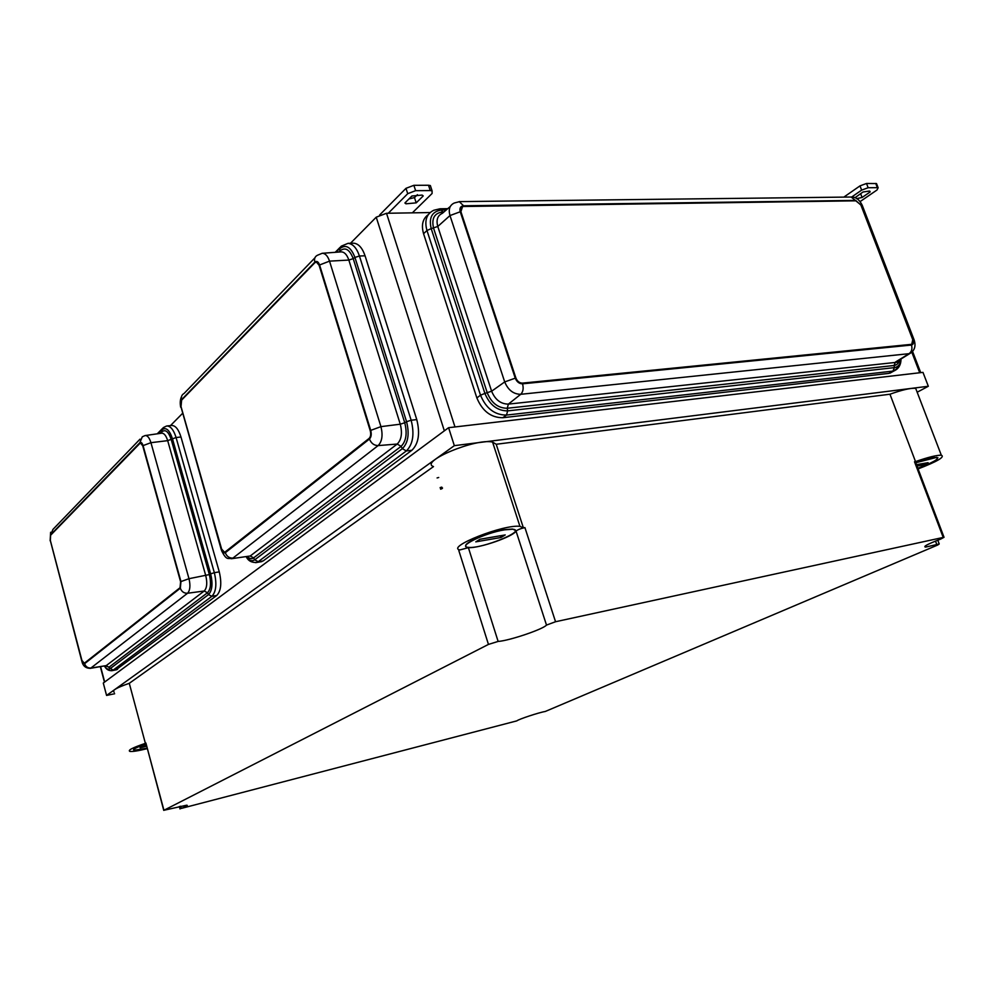 <?xml version="1.0" encoding="UTF-8"?>
<svg xmlns="http://www.w3.org/2000/svg" width="994" height="994" viewBox="0 0 994 994"><rect width="100%" height="100%" fill="white"/><g stroke="black" fill="none" stroke-linecap="round" stroke-linejoin="round"><path stroke-width="1.49" d="M438.727 477.48L437.087 477.94M446.331 429.371L104.308 682.294M920.817 372.626L452.146 427.283M442.516 487.992L440.354 488.278M440.653 489.222L442.28 488.489M441.771 487.122L440.131 487.582M430.116 212.554L386.517 213.275L376.229 217.189L350.484 243.269M182.449 413.479L170.471 425.606M145.956 744.108C136.128 747.438 132.227 749.488 134.265 750.259L147.062 748.196M146.54 746.283L140.067 747.786L146.354 745.575M917.835 468.236C933.316 462.372 939.628 458.743 936.758 457.352L915.747 462.757M916.468 464.658L928.098 462.67L923.351 464.968L917.002 466.062M937.914 457.762L933.254 457.501L915.698 462.608M504.592 529.839C484.811 532.896 456.345 546.824 468.447 547.359C481.506 549.173 527.876 530.262 512.606 529.23L504.592 529.839M500.964 537.518L475.791 541.842L480.027 539.245L505.238 534.934L500.964 537.518L500.392 535.754M515.19 530.299L512.544 529.044L504.53 529.653C488.476 532.138 463.316 542.91 465.863 546.104M937.789 540.189L939.218 543.979L937.777 544.985L545.259 711.48C539.22 712.412 518.52 719.246 516.868 720.861L181.256 808.433C186.611 806.395 188.413 805.314 186.648 805.202L163.935 810.272L488.452 644.41L498.131 641.428C509.015 640.795 543.035 629.314 546.501 625.089L555.547 621.735L524.919 527.603L523.391 527.851L496.217 444.268L492.577 442.094C476.014 437.894 419.021 461.725 433.508 466.584L129.282 683.313L145.385 743.35C132.438 747.736 127.307 750.433 130.003 751.439C132.885 751.725 138.601 750.793 147.174 748.656M129.282 683.313C116.447 687.736 111.44 690.706 114.248 692.222M916.741 391.077L915.685 388.343C910.74 387.884 902.167 389.847 889.965 394.22L915.524 461.601L914.517 461.775L915.35 461.701L944.039 537.294L943.219 537.431L914.517 461.775M918.096 468.919C937.429 461.44 945.17 456.867 941.306 455.19C936.472 455.153 927.887 457.29 915.524 461.601M523.391 527.851L519.937 526.36C503.834 524.087 445.821 547.011 459.837 549.943L468.385 547.669C479.555 548.303 513.078 536.685 516.048 531.107C517.675 529.703 520.632 528.535 524.919 527.603M163.935 810.272L145.894 743.04L163.749 810.383M925.252 545.954L925.675 547.085C922.643 546.762 927.638 544.091 940.684 539.096L944.039 537.294M914.815 462.558L915.35 461.701M925.675 547.085L936.795 544.538L935.503 541.096M939.218 543.979L936.795 544.538M448.592 427.693L103.289 683.04L106.569 695.427L454.333 445.66L928.321 386.268L922.979 372.377L448.592 427.693L454.333 445.66M496.217 444.268L889.965 394.22M917.176 392.22L928.321 386.268M106.569 695.427L114.645 693.75M555.547 621.735L943.219 537.431M145.932 743.984C137.669 746.73 133.544 748.668 133.531 749.811M923.351 464.968L922.83 463.577M140.527 442.889L142.887 445.809L180.746 581.738L180.175 587.69L84.117 663.396M115.9 669.869L216.754 595.468C221.041 590.97 221.886 583.105 219.276 571.861L180.983 437C178.51 429.172 175.354 425.333 171.502 425.507L167.067 425.954M81.906 660.401L50.334 540.413L50.632 535.219L140.39 442.902L142.738 445.834L180.597 581.751L180.038 587.715L84.341 663.271L81.906 660.401M316.415 262.056L319.111 265.286L370.228 430.663C371.097 434.142 370.712 436.726 369.097 438.416L224.632 552.403L221.625 549.061L181.032 406.633L181.616 400.135L314.874 262.714L316.415 262.056L319.285 265.286L370.402 430.638C371.259 434.129 370.886 436.714 369.271 438.404L224.532 552.428M260.329 561.871L263.286 560.852L411.914 450.257C418.598 443.659 420.226 433.434 416.772 419.605L365.071 255.806C362.338 247.854 358.536 243.642 353.653 243.182L348.037 243.344C352.907 243.816 356.709 248.04 359.443 256.005L365.071 255.806M352.858 243.195L353.653 243.182M476.859 397.923L480.512 395.19L426.96 230.496L423.568 233.714L476.859 397.923C482.363 411.094 490.999 417.704 502.765 417.728L888.847 373.371L893.171 371.396M423.568 233.714C421.121 225.066 422.698 218.692 428.315 214.605M912.057 344.284L522.335 383.199C519.365 383.137 517.191 381.447 515.787 378.118L460.794 211.747L461.564 207.187M515.898 378.031L460.893 211.647L462.608 206.516L856.095 200.813L860.903 205.075L912.765 339.699L911.697 344.433L522.446 383.112C519.477 383.063 517.302 381.373 515.898 378.031L515.787 378.118M379.696 214.928L405.987 188.326L407.726 193.681L388.256 213.25M430.961 187.419L430.352 185.555L428.513 185.257L413.877 185.319L405.987 188.326M408.956 198.937L414.486 197.595L416.2 202.863L423.22 195.93L422.115 195.072L411.876 196.029L404.893 203L405.962 203.807L405.502 202.378M417.43 194.662L414.486 197.595M416.2 202.863L405.962 203.807M428.513 185.257L430.253 190.575L432.092 190.873L432.079 193.495L412.348 212.84M430.253 190.575L415.616 190.674L407.726 193.681M843.856 197.11L859.996 185.878L861.636 190.127L851.684 197.023M876.335 184.996L876.509 183.555L866.507 183.48L859.996 185.878M854.939 197.744L862.991 192.004L869.526 191.034L870.16 191.941L869.887 191.233M860.618 193.644L862.096 197.483L870.16 191.941M862.096 197.483L856.642 198.626M875.726 183.443L877.367 187.68L878.149 187.779L876.994 190.003L860.034 201.633M877.367 187.68L868.147 187.729L861.636 190.127M454.917 426.761L386.517 213.275M444.268 430.588L376.229 217.189M919.649 372.613L911.858 352.336M104.631 681.847L100.618 666.713M181.256 808.433L180.647 806.184M498.131 641.428L468.385 547.669M488.452 644.41L458.818 550.564M546.501 625.089L516.048 531.107M219.276 571.861L214.344 572.681L176.075 437.522C173.602 429.681 170.446 425.842 166.607 426.004L163.364 427.582L158.208 433.682M161.6 433.185L162.072 429.743C166.01 426.898 169.465 429.88 172.447 438.689L210.666 573.861L214.344 572.681C216.965 583.938 216.133 591.828 211.859 596.325L113.08 670.18L106.234 665.62L91.063 668.018C87.87 668.216 85.72 666.775 84.589 663.694L180.324 588.199L180.958 581.565L143.074 445.61C142.142 442.802 141.061 441.833 139.843 442.728L50.644 534.772L52.968 529.392L140.017 439.149M180.324 588.199C181.629 591.691 184.052 593.381 187.555 593.244L204.205 591.008L207.473 592.759L208.504 594.598C212.231 590.647 212.952 583.726 210.666 573.861L209.361 574.569L171.204 439.497C168.582 431.769 165.551 429.147 162.097 431.644L160.407 433.372M105.463 665.943L109.154 667.098L207.473 592.759C210.74 589.28 211.362 583.217 209.361 574.569L188.984 578.694L150.939 442.678C149.373 437.683 147.41 435.31 145.037 435.583L142.279 436.813L139.843 442.728M84.589 663.694L81.881 660.501L50.321 540.55L50.644 534.772M180.958 581.565L188.984 578.694C190.587 585.615 190.102 590.461 187.555 593.244L90.541 668.303L106.234 665.62L204.205 591.008C206.938 588.088 207.46 582.993 205.783 575.737L167.688 440.653L176.075 437.522L180.983 437M216.754 595.468L211.859 596.325L208.504 594.598L110.061 668.714C108.346 669.857 106.482 668.987 104.507 666.092C106.321 669.558 108.955 671.049 112.397 670.565L117.54 669.285M143.074 445.61L150.939 442.678L167.688 440.653C166.035 435.409 163.935 432.937 161.401 433.222L145.497 435.521M81.881 660.501L81.831 661.184C82.924 666.03 85.832 668.403 90.541 668.303L90.131 668.378M81.694 660.675L50.321 540.55M111.663 670.739L116.857 669.67M348.037 243.344L341.228 246.189L336.332 252.227M339.861 251.967L339.849 248.649C345.825 243.977 350.857 246.922 354.945 257.446L406.571 421.704L411.156 420.226L359.443 256.005L354.945 257.446L353.218 258.626L404.744 422.748L400.271 424.202L348.844 260.068L353.218 258.626C349.639 249.395 345.229 246.823 339.985 250.886L338.855 252.041M246.388 556.888C249.245 560.628 252.016 561.61 254.7 559.821L402.371 448.654L401.079 446.368L397.215 444.045C401.477 439.746 402.495 433.135 400.271 424.202L380.938 426.637L329.523 261.136C327.734 255.93 325.286 253.308 322.168 253.296L317.372 255.296C314.862 256.576 314.029 258.85 314.862 262.105L181.629 399.6C180.97 396.768 181.803 394.717 184.101 393.45L314.874 257.881M370.725 430.39C371.681 434.266 371.259 437.149 369.457 439.025L225.315 552.714C226.719 556.391 229.254 558.193 232.907 558.106L378.118 445.598C382.106 441.498 383.038 435.173 380.938 426.637L370.725 430.39L319.583 264.976C318.304 261.596 316.726 260.639 314.862 262.105M225.315 552.714C223.849 553.472 222.594 552.316 221.55 549.222L180.97 406.844L181.629 399.6M369.457 439.025C371.172 443.312 374.055 445.498 378.118 445.598L397.215 444.045L250.202 555.994L231.801 558.665L250.202 555.994L253.607 557.87L401.079 446.368C406.173 441.261 407.391 433.384 404.744 422.748L406.571 421.704C409.59 433.856 408.186 442.839 402.371 448.654L406.335 450.953L258.216 561.685L254.7 559.821L253.607 557.87C251.706 559.212 249.68 558.827 247.531 556.752M416.772 419.605L411.156 420.226C414.61 434.105 412.995 444.343 406.335 450.953L411.914 450.257M319.583 264.976L329.523 261.136L348.844 260.068C346.968 254.613 344.371 251.88 341.054 251.88L322.168 253.296M221.55 549.222L221.5 550.502C226.744 561.237 228.011 557.709 231.801 558.665L231.267 558.74M221.215 549.533L180.97 406.844M255.707 562.679L263.286 560.852M851.162 197.023L861.139 205.149L912.989 339.737C913.946 342.768 913.436 344.545 911.461 345.055L522.546 383.821C523.739 388.368 523.13 391.86 520.719 394.307L909.063 353.678L912.616 351.317M855.797 200.403L463.577 205.783C460.495 206.18 459.39 208.168 460.247 211.759L515.252 378.167C516.805 381.882 519.241 383.771 522.546 383.821M888.847 373.371L892.947 371.097L506.48 415.082C494.689 415.045 486.029 408.41 480.512 395.19L484.898 393.425C489.744 405.018 497.323 410.833 507.673 410.895L894.401 367.618L894.078 365.481L895.457 362.052L909.063 353.678C911.746 351.615 912.542 348.745 911.461 345.055M898.974 360.238L896.986 362.276L508.381 404.111L520.719 394.307C513.463 394.208 508.12 390.083 504.703 381.92L449.984 215.561L437.782 226.47L431.21 228.645C428.613 217.462 432.129 211.25 441.758 210.007L446.281 209.933M899.483 359.927C898.75 363.22 896.948 365.071 894.078 365.481L507.263 408.261L508.381 404.111C500.777 404.049 495.186 399.762 491.62 391.226L437.782 226.47C436.018 219.935 437.546 215.549 442.38 213.3L450.319 206.454M502.765 417.728L506.48 415.082L507.673 410.895L507.263 408.261C498.205 408.211 491.545 403.104 487.308 392.941L433.595 228.272C431.309 218.469 434.39 213.014 442.839 211.921L440.193 208.777L447.747 208.665M900.8 359.12C900.465 364.139 898.34 366.972 894.401 367.618L892.947 371.097L894.078 370.886L899.073 366.562M444.007 211.896L442.839 211.921M439.982 208.79L433.782 210.268C426.55 213.834 424.276 220.569 426.96 230.496L431.21 228.645L484.898 393.425L491.62 391.226L504.703 381.92L515.252 378.167M459.216 201.62L463.577 205.783M862.643 206.354L862.233 205.286C859.549 199.806 856.045 197.048 851.734 197.023L459.65 201.62L454.32 203C449.723 205.124 448.269 209.312 449.984 215.561L460.247 211.759M912.989 339.737L914.331 340.544M898.489 360.549L909.883 353.516C914.729 350.522 916.12 345.937 914.058 339.749L862.233 205.286L861.139 205.149M413.877 185.319L415.616 190.674M866.507 183.48L868.147 187.729M912.554 351.416L920.705 372.601M100.369 666.75L104.42 682.033M941.306 455.19L915.685 388.343M519.937 526.36L492.577 442.094M179.355 806.482L180.026 808.979M157.238 433.819L162.283 428.687M50.147 540.761L50.619 532.262M335.226 252.314L340.035 247.407M180.672 407.205C179.902 402.955 180.175 399.439 181.517 396.668M246.301 556.901C248.314 560.927 251.805 562.778 256.787 562.442L261.857 561.61M901.011 358.983C900.986 364.81 898.675 368.786 894.078 370.886L889.978 373.16M432.092 190.873L430.352 185.555M878.149 187.779L876.509 183.555"/></g></svg>
